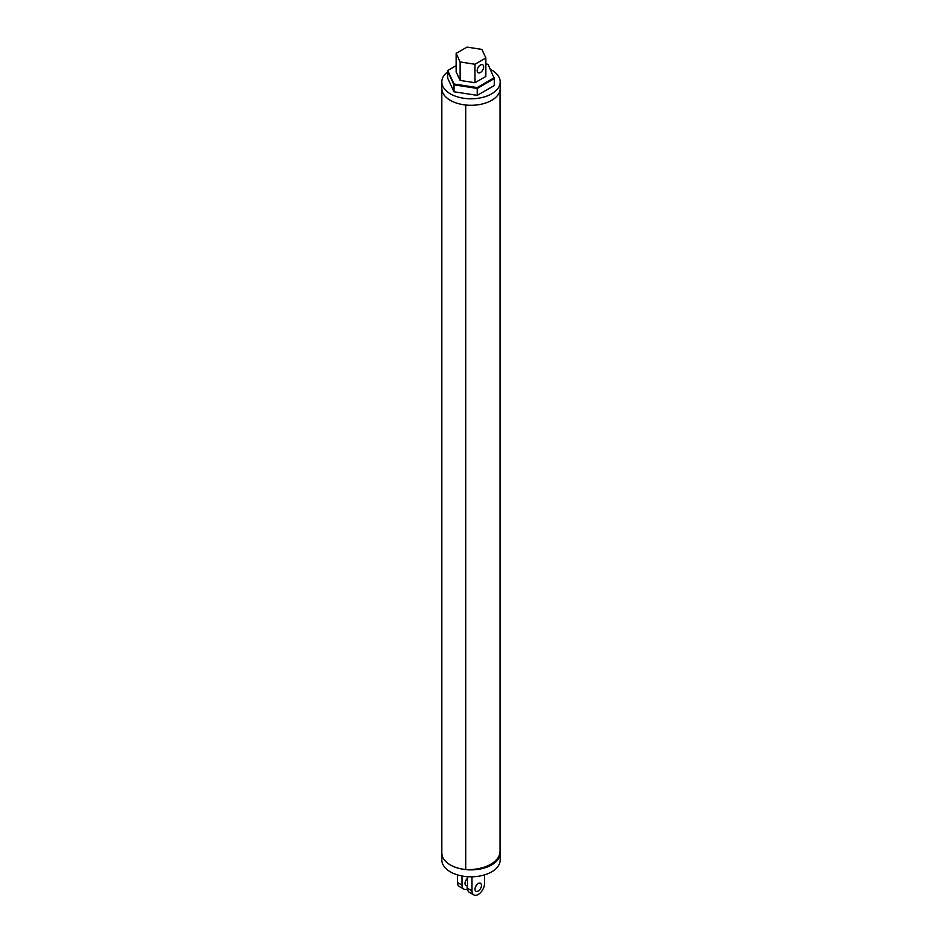 <?xml version="1.0" encoding="UTF-8"?>
<svg xmlns="http://www.w3.org/2000/svg" width="942" height="942" viewBox="0 0 942 942"><rect width="100%" height="100%" fill="white"/><g stroke="black" fill="none" stroke-linecap="round" stroke-linejoin="round"><path stroke-width="1.41" d="M484.506 874.883L484.506 883.655A8.867 5.11 -60 0 1 480.62 892.545A8.867 5.11 -60 0 1 473.814 894.9A8.867 5.11 -60 0 1 471.977 890.885L471.977 876.79M471.977 890.885L467.479 888.282A8.867 5.11 120 0 0 469.304 892.298L473.814 894.9M461.992 875.978L461.992 885.127A8.867 5.11 120 0 0 463.829 889.142A8.867 5.11 120 0 0 467.173 889.213L467.573 889.448M463.829 889.142L459.331 886.54A8.867 5.11 -60 0 1 457.494 882.524L457.494 874.883M467.479 878.333A4.58 2.649 120 0 0 465.136 882.313A4.58 2.649 120 0 0 465.972 885.48A4.58 2.649 120 0 0 467.244 885.645L467.479 885.786M466.443 879.451A4.58 2.649 -60 0 1 465.572 880.958M475.557 886.716A4.58 2.649 120 0 0 476.428 885.221M478.242 883.525A4.58 2.649 -60 0 1 480.538 883.302A4.58 2.649 -60 0 1 481.232 886.975A4.58 2.649 -60 0 1 478.242 891.014A4.58 2.649 -60 0 1 475.945 891.238A4.58 2.649 -60 0 1 475.251 887.564A4.58 2.649 -60 0 1 478.242 883.525M500.19 853.016L500.19 859.952A29.19 16.85 180 0 1 482.174 875.518A29.19 16.85 180 0 1 450.358 871.868A29.19 16.85 180 0 1 441.81 859.952L441.81 853.016A29.19 16.85 0 0 0 465.737 869.584A31.84 18.381 0 0 0 500.061 851.45A29.19 16.85 180 0 1 500.19 853.016A29.19 16.85 180 0 1 482.174 868.583A29.19 16.85 180 0 1 450.358 864.933A29.19 16.85 180 0 1 441.81 853.016L441.81 88.43A29.19 16.85 0 0 0 450.358 100.358A29.19 16.85 0 0 0 482.174 104.009A29.19 16.85 0 0 0 500.19 88.442L500.19 81.942A29.19 16.85 0 0 0 491.642 70.026A29.19 16.85 0 0 0 490.358 69.331M467.244 885.645L467.173 889.213M467.173 876.649L467.479 878.062M467.479 888.282L467.479 876.672M480.42 65.022A4.58 2.649 -60 0 1 482.716 64.786A4.58 2.649 -60 0 1 483.411 68.46A4.58 2.649 -60 0 1 480.42 72.499A4.58 2.649 -60 0 1 478.124 72.734A4.58 2.649 -60 0 1 477.429 69.06A4.58 2.649 -60 0 1 480.42 65.022M485.86 57.98L481.88 49.396L467.02 47.1L456.14 53.376L456.14 71.839L460.12 80.423L474.98 82.719L485.86 76.443L485.86 57.98L474.98 64.256L474.98 82.719M456.14 53.376L460.12 61.96L460.12 80.423M460.12 61.96L474.98 64.256M447.733 71.757A29.19 16.85 0 0 0 441.81 81.942A29.19 16.85 0 0 0 450.358 93.859A29.19 16.85 0 0 0 482.174 97.509A29.19 16.85 0 0 0 500.19 81.942M477.229 95.366L494.267 85.534L494.267 78.61L477.229 88.442L477.229 95.366L453.973 91.774L447.733 78.339L447.733 71.404L453.973 84.839L453.973 91.774M456.14 65.693L447.733 70.544L453.973 84.839L477.229 88.442L494.267 78.61L488.027 64.303L485.86 63.974M447.733 70.544L453.973 83.968L477.229 87.571L494.267 77.739M477.229 87.571L477.229 88.442L453.973 84.839L453.973 83.968M441.81 81.942L441.81 88.442A29.19 16.85 0 0 0 465.737 105.009L465.737 869.584M500.061 90.008L500.061 851.45M461.992 885.127L457.494 882.524"/></g></svg>
